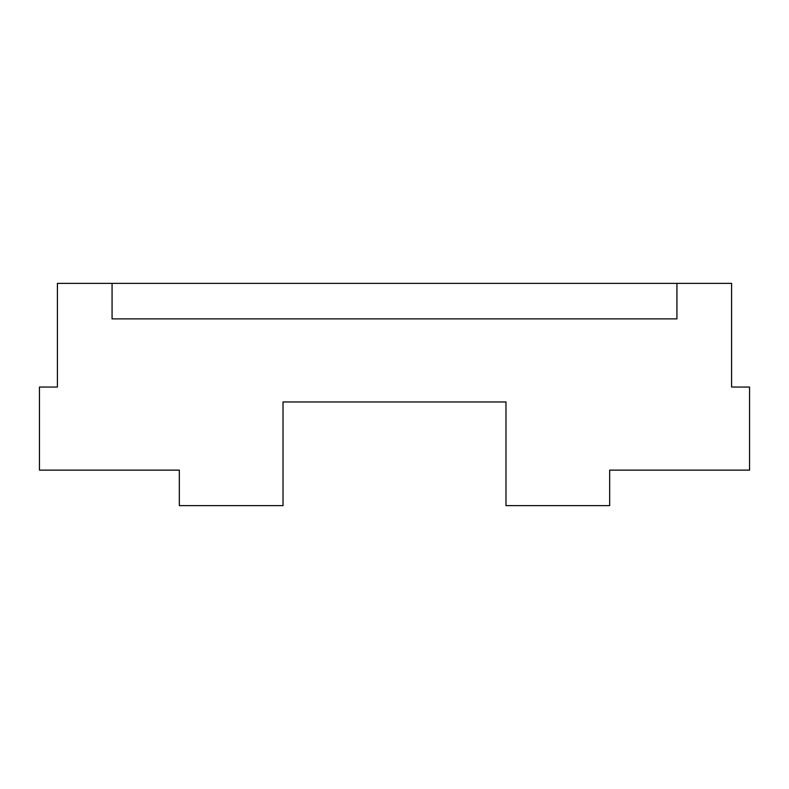 <?xml version="1.0" encoding="UTF-8"?>
<svg xmlns="http://www.w3.org/2000/svg" width="789" height="789" viewBox="0 0 789 789"><rect width="100%" height="100%" fill="white"/><g stroke="black" fill="none" stroke-linecap="round" stroke-linejoin="round"><path stroke-width="1.18" d="M57.41 387.044L39.45 387.044L57.41 387.044L57.41 283.369L112.068 283.369L112.068 318.874L676.932 318.874L676.932 283.369L112.068 283.369M39.45 387.044L39.45 470.126L179.34 470.126L179.34 505.631L283.014 505.631L283.014 401.956L505.986 401.956L505.986 505.631L609.66 505.631L609.66 470.126L749.55 470.126L749.55 387.044L731.59 387.044L749.55 387.044M731.59 387.044L731.59 283.369L676.932 283.369"/></g></svg>
